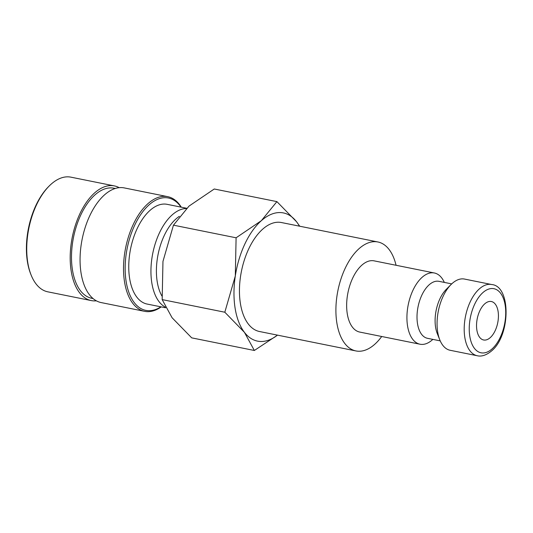 <?xml version="1.0" encoding="UTF-8"?>
<svg xmlns="http://www.w3.org/2000/svg" width="533" height="533" viewBox="0 0 533 533"><rect width="100%" height="100%" fill="white"/><g stroke="black" fill="none" stroke-linecap="round" stroke-linejoin="round"><path stroke-width="0.8" d="M432.843 339.388A36.324 19.348 -78.6 0 1 420.024 344.218A36.324 19.348 -78.6 0 1 407.565 326.009A36.324 19.348 -78.6 0 1 413.661 288.819A36.324 19.348 -78.6 0 1 434.375 272.989A36.324 19.348 -78.6 0 1 444.322 282.41M434.375 272.989L374.099 260.85A36.324 19.348 101.4 0 0 353.386 276.68A36.324 19.348 101.4 0 0 347.289 313.864A36.324 19.348 101.4 0 0 359.748 332.072L420.024 344.218M440.225 340.873L427.493 338.308A29.062 15.477 -78.6 0 1 417.519 323.744A29.062 15.477 -78.6 0 1 422.403 293.996A29.062 15.477 -78.6 0 1 438.972 281.331L451.704 283.896M439.832 339.947L437.307 333.678A29.062 15.477 -78.6 0 1 435.608 327.382A29.062 15.477 -78.6 0 1 446.228 289.399L450.985 284.595A36.324 19.348 -78.6 0 1 464.516 279.065L491.646 284.529A36.324 19.348 -78.6 0 0 479.4 288.839A36.324 19.348 -78.6 0 0 464.836 337.549A36.324 19.348 -78.6 0 0 477.295 355.751L450.165 350.288A36.324 19.348 -78.6 0 1 439.832 339.947A36.324 19.348 -78.6 0 1 437.706 332.079A36.324 19.348 -78.6 0 1 450.985 284.595M396.059 265.274A55.579 29.601 101.4 0 0 377.897 241.975A55.579 29.601 101.4 0 0 346.21 266.194A55.579 29.601 101.4 0 0 336.883 323.085A55.579 29.601 101.4 0 0 355.944 350.941A55.579 29.601 101.4 0 0 381.708 336.496M377.897 241.975L281.451 222.541A55.579 29.601 101.4 0 0 249.764 246.759A55.579 29.601 101.4 0 0 240.43 303.657A55.579 29.601 101.4 0 0 259.498 331.513L355.944 350.941M277.48 335.137A65.386 34.825 -78.6 0 1 244.427 332.332A65.386 34.825 -78.6 0 1 235.133 308.354A65.386 34.825 -78.6 0 1 235.306 275.987L224.819 312.225L244.427 332.332L254.348 350.481L191.707 337.862L172.092 317.755L162.172 299.606L162.965 261.41L173.452 225.173L189.008 206.104L214.259 188.995L276.907 201.621L261.35 220.682A65.386 34.825 -78.6 0 1 296.521 221.721A65.386 34.825 -78.6 0 1 299.433 226.165M96.373 300.825A58.483 31.147 -78.6 0 1 91.283 300.585L47.823 291.831A58.483 31.147 -78.6 0 1 31.18 275.181A58.483 31.147 -78.6 0 1 27.763 262.516A58.483 31.147 -78.6 0 1 49.136 186.064A58.483 31.147 -78.6 0 1 70.922 177.163L114.388 185.917A58.483 31.147 -78.6 0 1 119.172 187.663M31.18 275.181L30.774 274.169A57.317 30.528 -78.6 0 1 27.423 261.756A57.317 30.528 -78.6 0 1 48.37 186.836L49.136 186.064M91.283 300.585A58.483 31.147 -78.6 0 1 71.222 271.27A58.483 31.147 -78.6 0 1 81.043 211.401A58.483 31.147 -78.6 0 1 114.388 185.917M93.068 298.56L91.743 298.293A56.145 29.901 -78.6 0 1 72.488 270.151A56.145 29.901 -78.6 0 1 81.909 212.674A56.145 29.901 -78.6 0 1 113.922 188.209L115.248 188.475M161.206 306.888A58.483 31.147 -78.6 0 1 144.616 311.332A58.483 31.147 -78.6 0 1 124.555 282.017A58.483 31.147 -78.6 0 1 134.376 222.148A58.483 31.147 -78.6 0 1 167.722 196.664A58.483 31.147 -78.6 0 1 181.293 207.177M144.616 311.332L101.157 302.577A58.483 31.147 -78.6 0 1 81.096 273.262A58.483 31.147 -78.6 0 1 90.916 213.393A58.483 31.147 -78.6 0 1 124.262 187.909L167.722 196.664M160.899 306.828A57.317 30.528 -78.6 0 1 126.161 281.651A57.317 30.528 -78.6 0 1 142.044 212.694A57.317 30.528 -78.6 0 1 180.987 207.117M165.277 307.081A50.855 27.09 -78.6 0 1 151.838 283.03A50.855 27.09 -78.6 0 1 186.403 208.523M165.636 307.781L147.095 304.05A50.855 27.09 -78.6 0 1 129.652 278.559A50.855 27.09 -78.6 0 1 138.187 226.498A50.855 27.09 -78.6 0 1 167.189 204.339L186.67 208.263M161.885 295.962A46.924 24.991 -78.6 0 1 157.228 281.804A46.924 24.991 -78.6 0 1 179.361 216.325M498.082 311.352A19.614 10.447 -78.6 0 1 494.791 331.433A19.614 10.447 -78.6 0 1 483.604 339.981A19.614 10.447 -78.6 0 1 476.882 330.147A19.614 10.447 -78.6 0 1 480.173 310.066A19.614 10.447 -78.6 0 1 491.359 301.518A19.614 10.447 -78.6 0 1 498.082 311.352M235.306 275.987A65.386 34.825 -78.6 0 1 261.35 220.682L236.099 237.791L235.306 275.987M299.746 226.225L296.521 221.721L276.907 201.621M254.348 350.481L277.533 335.144M236.099 237.791L173.452 225.173M224.819 312.225L162.172 299.606M482.918 292.577A32.693 17.416 -78.6 0 1 505.151 305.083A32.693 17.416 -78.6 0 1 492.046 348.922A32.693 17.416 -78.6 0 1 469.813 336.41A32.693 17.416 -78.6 0 1 482.918 292.577M477.295 355.751C479.4 356.264 484.437 356.817 491.439 351.034C510.654 335.663 511.147 285.941 491.646 284.529"/></g></svg>

